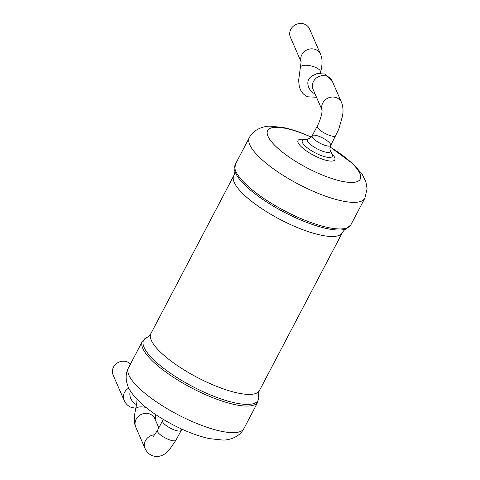 <?xml version="1.0" encoding="UTF-8"?>
<svg xmlns="http://www.w3.org/2000/svg" width="480" height="480" viewBox="0 0 480 480"><rect width="100%" height="100%" fill="white"/><g stroke="black" fill="none" stroke-linecap="round" stroke-linejoin="round"><path stroke-width="0.72" d="M181.944 429.162L175.92 440.208A10.434 2.94 -152.3 0 1 168.45 439.422A10.434 2.94 -152.3 0 1 157.446 430.512L162.576 420.744A10.434 2.94 -152.3 0 0 173.574 429.654A10.434 2.94 -152.3 0 0 181.05 430.446A10.434 2.94 -152.3 0 1 170.448 428.196A10.434 2.94 -152.3 0 1 162.576 420.744L163.122 419.28M319.65 136.578A10.434 2.94 -152.3 0 1 330.654 145.488A10.434 2.94 -152.3 0 1 320.052 143.238A10.434 2.94 -152.3 0 1 312.18 135.786A10.434 2.94 -152.3 0 1 319.65 136.578M128.808 388.062A10.434 9.45 -23.5 0 0 124.122 400.332L113.088 374.964A10.434 9.45 -23.5 0 1 117.36 362.946A10.434 9.45 -23.5 0 1 130.476 364.038M303.774 139.758L303.84 139.74A16.902 4.758 -152.3 0 0 315.054 152.76A16.902 4.758 -152.3 0 0 332.136 154.596L330.282 150.24A13.026 3.666 -152.3 0 1 317.118 148.824A13.026 3.666 -152.3 0 1 308.478 138.798C310.062 138.36 311.298 137.358 312.18 135.786A10.434 2.94 27.7 0 0 320.052 143.238A10.434 2.94 27.7 0 0 330.654 145.488L338.718 129.366L342.564 115.812C342.87 113.652 343.8 108.438 341.532 102.48L332.214 81.048A10.434 9.45 -23.5 0 0 318.876 76.542A10.434 9.45 -23.5 0 0 313.074 89.37L322.128 110.196M301.17 61.992L290.4 37.23A10.434 9.45 -23.5 0 1 296.202 24.402A10.434 9.45 -23.5 0 1 309.54 28.908L320.568 54.276A10.434 9.45 -23.5 0 0 307.614 49.614A10.434 9.45 -23.5 0 0 301.17 61.908M243.9 428.58L257.862 401.988A65.214 18.366 -152.3 0 1 191.58 387.936A65.214 18.366 -152.3 0 1 142.38 341.358L128.418 367.956A65.214 18.366 -152.3 0 0 177.618 414.528A65.214 18.366 -152.3 0 0 243.9 428.58C239.802 436.848 229.53 440.31 222.636 440.052L209.49 438.636C197.91 436.092 185.49 431.346 172.236 424.398C158.976 417.396 148.038 409.842 139.416 401.736C132.528 394.842 128.502 389.07 127.32 384.426C125.448 378.684 125.814 373.188 128.418 367.956M258.492 395.82A64.656 18.21 -152.3 0 1 192.378 386.424A64.656 18.21 -152.3 0 1 147.102 337.338C148.23 336.99 149.496 335.742 150.882 333.582A61.302 17.262 -152.3 0 0 197.13 377.364A61.302 17.262 -152.3 0 0 259.434 390.57C258.444 392.94 258.132 394.692 258.492 395.82L257.862 401.988M259.434 390.57L342.348 232.65A61.302 17.262 -152.3 0 1 280.044 219.438A61.302 17.262 -152.3 0 1 233.796 175.656L150.882 333.582M346.128 228.894A64.656 18.21 -152.3 0 1 283.926 212.052A64.656 18.21 -152.3 0 1 234.738 170.412L235.368 164.244A65.214 18.366 -152.3 0 0 284.568 210.816A65.214 18.366 -152.3 0 0 350.85 224.868L346.128 228.894C344.952 229.278 343.692 230.532 342.348 232.65M350.85 224.868L364.812 198.276A65.214 18.366 -152.3 0 1 298.53 184.224A65.214 18.366 -152.3 0 1 249.33 137.652L235.368 164.244M330.078 147.06A52.278 14.724 -152.3 0 1 349.884 182.406A52.278 14.724 -152.3 0 1 273.642 144.168A52.278 14.724 -152.3 0 1 305.1 134.532A52.278 14.724 -152.3 0 1 311.214 137.154M331.752 153.702A20.778 5.85 -152.3 0 1 327.324 160.602A20.778 5.85 -152.3 0 1 301.626 147.114A20.778 5.85 -152.3 0 1 304.794 139.548M175.92 440.208L169.074 450.252L165.114 453.726C160.758 456.6 156.42 457.206 152.106 455.55C148.932 454.236 146.592 451.896 145.08 448.53A10.434 9.45 -23.5 0 1 154.824 434.772M145.08 448.53L135.762 427.104A10.434 9.45 -23.5 0 1 141.564 414.276A10.434 9.45 -23.5 0 1 154.896 418.782L158.844 427.848M135.762 427.104C134.676 424.134 133.086 420.528 135.708 408.966A10.434 3.996 14.1 0 1 145.932 407.43M136.578 404.694A10.434 8.424 -130.7 0 1 130.44 391.014M312.18 135.786L317.304 126.018A10.434 2.94 27.7 0 0 325.176 133.47A10.434 2.94 27.7 0 0 335.784 135.72M322.128 110.106A10.434 9.45 -23.5 0 1 328.572 97.818A10.434 9.45 -23.5 0 1 341.532 102.48M315.042 93.888A10.434 8.424 -130.7 0 1 308.226 85.98A10.434 8.424 -130.7 0 1 310.356 77.262L312.18 75.852L317.076 73.56L325.212 74.04L332.214 81.048M316.5 97.254L307.758 96.804C303.456 94.992 300.63 91.494 299.286 86.316L298.602 80.586L300.384 67.332A10.434 3.996 14.1 0 1 311.478 66A10.434 3.996 14.1 0 1 320.622 72.414C323.238 60.99 321.666 57.204 320.568 54.276M142.38 341.358L147.102 337.338M233.796 175.656C234.774 173.346 235.086 171.6 234.738 170.412M364.812 198.276L367.08 188.826L365.886 181.74L362.178 174.264L353.55 164.25L330.102 146.952M311.286 137.07L304.566 134.178C297.156 131.172 290.214 128.976 283.734 127.596L270.588 126.18C263.694 125.922 253.428 129.378 249.33 137.652M308.478 138.798L303.84 139.74M330.282 150.24C329.742 148.692 329.862 147.108 330.654 145.488M153.288 436.536L157.446 430.512M155.16 419.382L155.802 414.642M135.708 408.966C136.83 403.152 137.19 400.17 136.776 400.02M124.122 400.332C125.634 403.692 127.974 406.032 131.148 407.352L135.876 408.264M317.304 126.018C318.318 124.248 320.742 118.914 321.828 113.298L322.11 109.932M320.454 73.116L320.622 72.414M300.384 67.332L301.152 61.728"/></g></svg>
